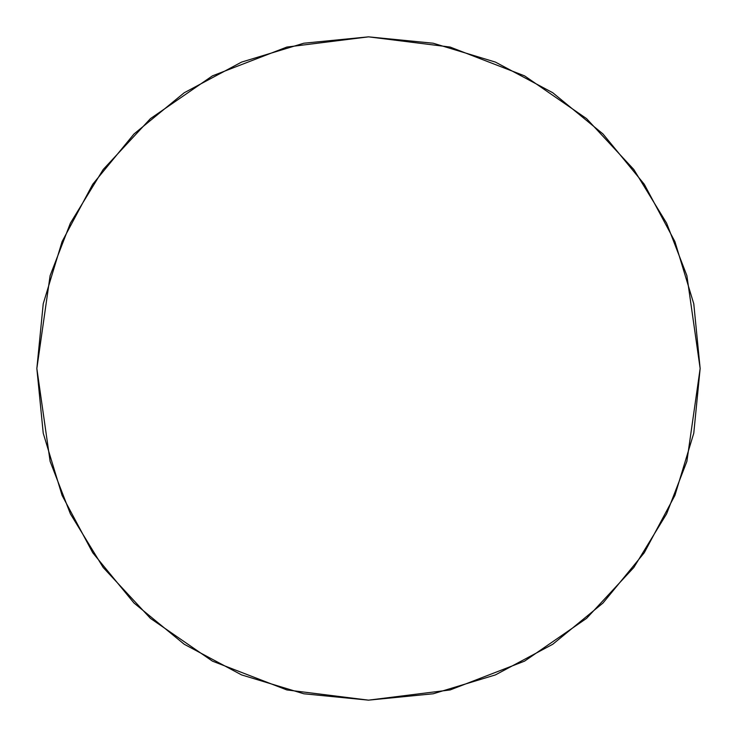 <?xml version="1.0" encoding="UTF-8"?>
<svg xmlns="http://www.w3.org/2000/svg" width="737" height="737" viewBox="0 0 737 737"><rect width="100%" height="100%" fill="white"/><g stroke="black" fill="none" stroke-linecap="round" stroke-linejoin="round"><path stroke-width="1.11" d="M700.15 368.5L686.884 275.638L666.617 223.173L633.82 169.51L586.569 118.629L524.569 75.865L450.141 47.057L368.5 36.85L286.859 47.057L212.431 75.865L150.431 118.629L103.18 169.51L70.384 223.173L50.116 275.638L36.85 368.5L50.116 461.362L70.384 513.827L103.18 567.49L150.431 618.371L212.431 661.135L286.859 689.943L368.5 700.15L450.141 689.943L524.569 661.135L586.569 618.371L633.82 567.49L666.617 513.827L686.884 461.362L700.15 368.5L693.775 433.199L674.908 495.421L644.258 552.759L603.013 603.013L552.759 644.258L495.421 674.908L433.199 693.775L368.5 700.15L303.801 693.775L241.579 674.908L184.241 644.258L133.987 603.013L92.742 552.759L62.092 495.421L43.225 433.199L36.85 368.5L43.225 303.801L62.092 241.579L92.742 184.241L133.987 133.987L184.241 92.742L241.579 62.092L303.801 43.225L368.5 36.85L433.199 43.225L495.421 62.092L552.759 92.742L603.013 133.987L644.258 184.241L674.908 241.579L693.775 303.801L700.15 368.5M552.584 92.632L495.421 62.092M433.199 43.225L368.5 36.85L303.801 43.225M241.579 62.092L184.241 92.742M92.742 184.241L62.092 241.579M644.258 552.759L674.908 495.421"/></g></svg>
